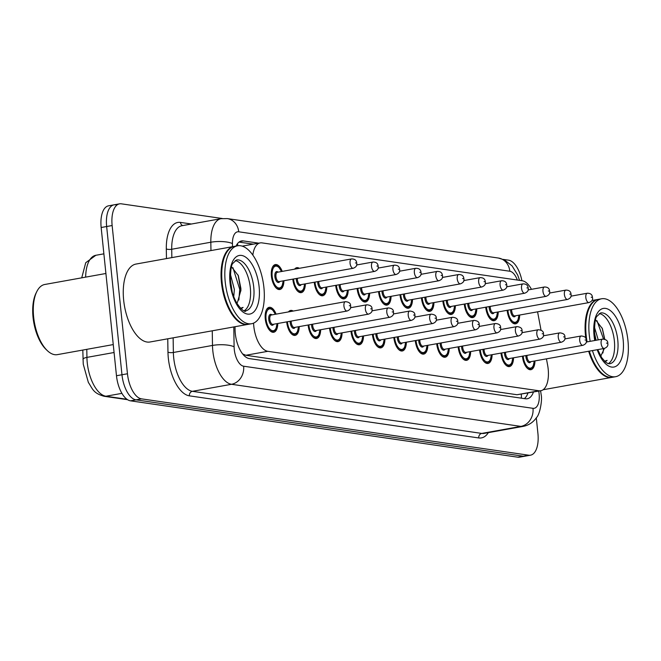 <?xml version="1.0" encoding="UTF-8"?>
<svg xmlns="http://www.w3.org/2000/svg" width="661" height="661" viewBox="0 0 661 661"><rect width="100%" height="100%" fill="white"/><g stroke="black" fill="none" stroke-linecap="round" stroke-linejoin="round"><path stroke-width="0.99" d="M305.349 283.858A12.666 6.007 -100.2 0 1 301.267 292.633A12.666 6.007 -100.2 0 1 292.831 279.264A12.666 6.007 -100.2 0 1 292.823 279.132M294.608 269.159A12.666 6.007 -100.2 0 1 296.781 267.697A12.666 6.007 -100.2 0 1 299.334 268.308M326.782 286.973A12.666 6.007 -100.2 0 1 322.7 295.756A12.666 6.007 -100.2 0 1 314.264 282.379A12.666 6.007 -100.2 0 1 314.256 282.255M348.207 290.088A12.666 6.007 -100.2 0 1 344.133 298.871A12.666 6.007 -100.2 0 1 335.697 285.502A12.666 6.007 -100.2 0 1 335.689 285.37M369.639 293.211A12.666 6.007 -100.2 0 1 365.566 301.986A12.666 6.007 -100.2 0 1 357.13 288.617A12.666 6.007 -100.2 0 1 357.122 288.493M391.072 296.326A12.666 6.007 -100.2 0 1 386.999 305.109A12.666 6.007 -100.2 0 1 378.563 291.741A12.666 6.007 -100.2 0 1 378.555 291.608M412.505 299.45A12.666 6.007 -100.2 0 1 408.432 308.224A12.666 6.007 -100.2 0 1 399.996 294.856A12.666 6.007 -100.2 0 1 399.979 294.732M433.938 302.564A12.666 6.007 -100.2 0 1 429.857 311.348A12.666 6.007 -100.2 0 1 421.429 297.979A12.666 6.007 -100.2 0 1 421.412 297.847M455.371 305.688A12.666 6.007 -100.2 0 1 451.289 314.462A12.666 6.007 -100.2 0 1 442.862 301.094A12.666 6.007 -100.2 0 1 442.845 300.962M476.804 308.803A12.666 6.007 -100.2 0 1 472.722 317.586A12.666 6.007 -100.2 0 1 464.295 304.217A12.666 6.007 -100.2 0 1 464.278 304.085M498.237 311.926A12.666 6.007 -100.2 0 1 494.155 320.701A12.666 6.007 -100.2 0 1 485.728 307.332A12.666 6.007 -100.2 0 1 485.711 307.2M519.67 315.041A12.666 6.007 -100.2 0 1 515.588 323.824A12.666 6.007 -100.2 0 1 507.161 310.447A12.666 6.007 -100.2 0 1 507.144 310.323M283.916 280.735A12.666 6.007 -100.2 0 1 279.834 289.518A12.666 6.007 -100.2 0 1 271.407 276.141A12.666 6.007 -100.2 0 1 275.348 264.574A12.666 6.007 -100.2 0 1 282.23 271.382M299.21 326.608A12.666 6.007 -100.2 0 1 295.128 335.391A12.666 6.007 -100.2 0 1 286.7 322.014A12.666 6.007 -100.2 0 1 286.684 321.89M288.469 311.909A12.666 6.007 -100.2 0 1 290.642 310.447A12.666 6.007 -100.2 0 1 293.195 311.058M320.643 329.723A12.666 6.007 -100.2 0 1 316.561 338.506A12.666 6.007 -100.2 0 1 308.133 325.138A12.666 6.007 -100.2 0 1 308.117 325.005M342.076 332.847A12.666 6.007 -100.2 0 1 337.994 341.621A12.666 6.007 -100.2 0 1 329.566 328.253A12.666 6.007 -100.2 0 1 329.55 328.129M363.509 335.962A12.666 6.007 -100.2 0 1 359.427 344.745A12.666 6.007 -100.2 0 1 350.991 331.376A12.666 6.007 -100.2 0 1 350.983 331.244M384.942 339.085A12.666 6.007 -100.2 0 1 380.86 347.86A12.666 6.007 -100.2 0 1 372.424 334.491A12.666 6.007 -100.2 0 1 372.416 334.359M406.366 342.2A12.666 6.007 -100.2 0 1 402.293 350.983A12.666 6.007 -100.2 0 1 393.857 337.614A12.666 6.007 -100.2 0 1 393.849 337.482M427.799 345.323A12.666 6.007 -100.2 0 1 423.726 354.098A12.666 6.007 -100.2 0 1 415.29 340.729A12.666 6.007 -100.2 0 1 415.282 340.597M449.232 348.438A12.666 6.007 -100.2 0 1 445.159 357.221A12.666 6.007 -100.2 0 1 436.723 343.852A12.666 6.007 -100.2 0 1 436.714 343.72M470.665 351.561A12.666 6.007 -100.2 0 1 466.592 360.336A12.666 6.007 -100.2 0 1 458.156 346.967A12.666 6.007 -100.2 0 1 458.139 346.835M492.098 354.676A12.666 6.007 -100.2 0 1 488.016 363.459A12.666 6.007 -100.2 0 1 479.589 350.082A12.666 6.007 -100.2 0 1 479.572 349.958M513.531 357.799A12.666 6.007 -100.2 0 1 509.449 366.574A12.666 6.007 -100.2 0 1 501.021 353.205A12.666 6.007 -100.2 0 1 501.005 353.073M534.964 360.914A12.666 6.007 -100.2 0 1 530.882 369.697A12.666 6.007 -100.2 0 1 522.454 356.32A12.666 6.007 -100.2 0 1 522.438 356.196M277.777 323.493A12.666 6.007 -100.2 0 1 273.695 332.268A12.666 6.007 -100.2 0 1 265.268 318.899A12.666 6.007 -100.2 0 1 269.217 307.332A12.666 6.007 -100.2 0 1 276.091 314.14M253.576 323.122A23.755 11.262 79.8 0 0 253.799 326.22A23.755 11.262 79.8 0 0 267.821 351.313L538.996 390.775A23.755 11.262 79.8 0 0 540.789 390.75A23.755 11.262 79.8 0 0 547.589 364.971L546.44 358.849M242.653 353.949L245.818 355.271L516.993 394.733L540.789 390.75M531.452 289.32A23.755 11.262 79.8 0 0 522.256 280.76L261.996 242.884A23.755 11.262 79.8 0 0 260.203 242.909A23.755 11.262 79.8 0 0 252.841 255.088M541.037 330.186L537.575 311.818M536.302 417.835L537.922 433.492A23.755 11.262 -100.2 0 1 530.519 455.181L525.024 456.173A23.755 11.262 -100.2 0 1 523.239 456.197L135.992 399.847A23.755 11.262 -100.2 0 1 121.971 374.754L106.652 226.516A23.755 11.262 -100.2 0 1 114.047 204.827L108.561 205.819A23.755 11.262 -100.2 0 0 101.158 227.508L116.476 375.737A23.755 11.262 -100.2 0 0 130.506 400.83L517.753 457.181A23.755 11.262 -100.2 0 0 519.538 457.156L525.024 456.173A23.755 11.262 -100.2 0 1 523.239 456.197L135.992 399.847A23.755 11.262 -100.2 0 1 121.971 374.754L106.652 226.516A23.755 11.262 -100.2 0 1 114.047 204.827A23.755 11.262 -100.2 0 1 115.84 204.803M235.002 326.708L235.052 329.459A23.755 11.262 79.8 0 0 235.291 333.499A23.755 11.262 79.8 0 0 249.321 358.593L525.536 398.781A23.755 11.262 79.8 0 0 527.321 398.757A23.755 11.262 79.8 0 0 533.435 392.072M530.519 455.181A23.755 11.262 -100.2 0 1 528.734 455.206L141.479 398.856A23.755 11.262 -100.2 0 1 127.457 373.762L112.139 225.533A23.755 11.262 -100.2 0 1 119.542 203.844A23.755 11.262 -100.2 0 1 121.327 203.819L222.286 218.51M503.277 259.401L508.573 260.17A23.755 11.262 -100.2 0 1 521.917 280.71M258.781 243.165L243.339 240.918A23.755 11.262 79.8 0 0 241.554 240.943A23.755 11.262 79.8 0 0 236.068 246.066M527.949 393.055A23.755 11.262 -100.2 0 1 524.338 398.608M239.051 242.083L253.295 244.149M113.254 344.579L57.367 354.635A35.636 16.897 -100.2 0 1 47.418 350.727L46.212 349.586A34.05 16.145 -100.2 0 1 33.05 317.387A34.05 16.145 -100.2 0 1 36.049 293.104L36.793 291.617A35.636 16.897 -100.2 0 1 44.75 284.486L105.909 273.489M47.418 350.727A35.636 16.897 -100.2 0 1 33.645 317.032A35.636 16.897 -100.2 0 1 36.793 291.617M248.148 324.344A39.594 18.772 -100.2 0 1 247.801 324.411A39.594 18.772 -100.2 0 1 221.452 282.627A39.594 18.772 -100.2 0 1 233.787 246.47A39.594 18.772 -100.2 0 1 234.134 246.421M247.801 324.411L150.014 341.993A39.594 18.772 -100.2 0 1 123.665 300.21A39.594 18.772 -100.2 0 1 136.001 264.061L233.787 246.47M237.291 319.8A39.197 18.582 -100.2 0 1 237.134 319.66A39.197 18.582 -100.2 0 1 221.989 282.594A39.197 18.582 -100.2 0 1 225.442 254.642A39.197 18.582 -100.2 0 1 225.533 254.46M251.577 323.733L248.486 324.287A39.594 18.772 -100.2 0 1 237.439 319.941A39.594 18.772 -100.2 0 1 222.137 282.503A39.594 18.772 -100.2 0 1 225.632 254.27A39.594 18.772 -100.2 0 1 234.473 246.346L237.563 245.793A39.594 18.772 -100.2 0 1 263.913 287.576A39.594 18.772 -100.2 0 1 251.577 323.733A39.594 18.772 -100.2 0 1 225.227 281.95A39.594 18.772 -100.2 0 1 237.563 245.793M235.217 260.583A25.82 12.237 -100.2 0 1 250.321 287.832A25.82 12.237 -100.2 0 1 244.223 310.687M230.259 278.909L232.185 291.865M230.35 274.009L234.358 289.444L233.738 296.756M236.737 303.201L237.522 302.151L240.901 290.212L240.885 288.419L238.34 275.654L231.565 266.904M241.166 308.861L243.074 307.415L240.521 308.257M243.074 307.415L241.108 308.811M232.945 267.713L239.745 289.344L238.852 300.028M238.1 275.059L240.877 290.923M230.276 279.38L232.151 291.749M612.185 377.315A39.594 18.772 -100.2 0 1 611.838 377.381A39.594 18.772 -100.2 0 1 588.662 351.255M586.406 342.01A39.594 18.772 -100.2 0 1 586.324 341.522M585.844 338.539A39.594 18.772 -100.2 0 1 585.489 335.598A39.594 18.772 -100.2 0 1 597.825 299.45A39.594 18.772 -100.2 0 1 598.172 299.392M601.328 372.771A39.197 18.582 -100.2 0 1 601.171 372.63A39.197 18.582 -100.2 0 1 589.199 351.165M586.935 341.911A39.197 18.582 -100.2 0 1 586.026 335.565A39.197 18.582 -100.2 0 1 589.48 307.613A39.197 18.582 -100.2 0 1 589.571 307.431M590.182 341.332A39.594 18.772 -100.2 0 1 589.265 334.92A39.594 18.772 -100.2 0 1 601.601 298.772A39.594 18.772 -100.2 0 1 627.95 340.555A39.594 18.772 -100.2 0 1 615.614 376.704L612.524 377.257A39.594 18.772 -100.2 0 1 601.477 372.92A39.594 18.772 -100.2 0 1 589.348 351.131M587.092 341.886A39.594 18.772 -100.2 0 1 586.175 335.474A39.594 18.772 -100.2 0 1 589.67 307.241A39.594 18.772 -100.2 0 1 598.511 299.326L601.601 298.772M615.614 376.704A39.594 18.772 -100.2 0 1 592.438 350.578M599.254 313.554A25.82 12.237 -100.2 0 1 614.358 340.803A25.82 12.237 -100.2 0 1 608.26 363.666M594.297 331.88L596.057 340.275M594.388 326.988L598.238 339.878M604.79 339.3L602.378 328.624L595.602 319.874M605.203 361.84L607.112 360.385L604.559 361.228M604.394 348.43L600.775 356.172M607.112 360.385L605.145 361.782M596.982 320.684L603.518 339.035M603.625 348.57L602.89 353.007M602.138 328.03L604.65 339.25M594.313 332.359L595.875 340.308M237.439 243.727A23.755 20.656 98.3 0 1 237.927 245.735M521.289 394.253A23.755 20.656 98.3 0 1 521.347 398.17M245.818 355.271L267.821 351.313M516.993 394.733L538.996 390.775M86.798 349.339L86.93 357.386A31.678 15.013 79.8 0 0 87.252 362.765A31.678 15.013 79.8 0 0 105.95 396.228A7.915 6.883 98.3 0 1 104.008 396.261C93.151 393.121 92.763 389.081 88.343 382.389L83.245 364.145L82.807 350.057M82.964 359.419A7.915 2.272 179.1 0 1 86.93 357.386L114.08 352.503M81.733 277.843L85.732 262.714L95.853 255.278A31.678 15.013 79.8 0 0 85.657 277.133M121.913 393.353L105.95 396.228L126.962 399.285M517.753 457.181L528.734 455.206M130.506 400.83L141.479 398.856M116.476 375.737L127.457 373.762M101.158 227.508L112.139 225.533M233.796 326.931L234.11 346.794A15.839 7.511 79.8 0 0 234.275 349.487A15.839 7.511 79.8 0 0 243.628 366.211L532.997 408.324A15.839 7.511 79.8 0 0 539.12 393.849A15.839 7.511 79.8 0 0 538.723 391.122M532.997 408.324A15.839 13.774 -81.7 0 1 520.885 426.395L231.515 384.289A31.678 15.013 -100.2 0 1 212.817 350.826A31.678 15.013 -100.2 0 1 212.487 345.439L173.372 352.478A31.678 15.013 79.8 0 0 173.703 357.857A31.678 15.013 79.8 0 0 192.401 391.32L481.77 433.426A31.678 15.013 79.8 0 0 484.158 433.393L523.264 426.362A31.678 15.013 -100.2 0 1 520.885 426.395L481.77 433.426A3.958 3.445 98.3 0 0 478.746 437.946L189.368 395.84A3.958 3.445 98.3 0 1 192.401 391.32L231.515 384.289A15.839 13.774 -81.7 0 0 243.628 366.211M189.368 395.84A35.636 16.897 -100.2 0 1 168.332 358.196A35.636 16.897 -100.2 0 1 167.968 352.139L167.754 338.804M166.465 258.583L166.308 248.924A35.636 16.897 -100.2 0 1 180.453 222.41L191.45 224.013M488.339 432.641A35.636 16.897 -100.2 0 1 478.746 437.946M210.958 250.577L210.826 242.232L171.711 249.263L171.843 257.608M517.348 280.041A15.839 7.511 79.8 0 0 509.829 271.241L238.737 231.796A15.839 7.511 79.8 0 0 232.449 243.579A15.839 4.536 179.1 0 0 210.826 242.232A31.678 15.013 -100.2 0 1 221.022 218.692L181.907 225.723A31.678 15.013 79.8 0 0 171.711 249.263A3.958 1.132 -0.9 0 1 166.308 248.924M234.11 346.794A15.839 4.536 179.1 0 0 212.487 345.439L212.255 330.806M173.141 337.837L173.372 352.478A3.958 1.132 -0.9 0 1 167.968 352.139M232.449 243.579L232.498 246.702M182.75 225.575A3.958 3.445 98.3 0 1 180.453 222.41M509.829 271.241A15.839 13.774 -81.7 0 0 498.386 258.038L227.293 218.593L221.022 218.692M238.737 231.796A15.839 13.774 -81.7 0 0 227.293 218.593M239.869 241.538L243.339 240.918M266.201 310.257A11.881 5.635 -100.2 0 1 268.663 308.233L270.853 308.547L272.555 309.753L275.397 314.264M275.29 314.281A11.088 5.255 79.8 0 0 268.779 309.133A11.088 5.255 79.8 0 0 266.036 319.007A11.088 5.255 79.8 0 0 271.803 330.5A11.088 5.255 79.8 0 0 276.967 323.634M273.629 324.237A5.544 2.627 -100.2 0 1 270.82 324.584A5.544 2.627 -100.2 0 1 268.746 319.403A5.544 2.627 -100.2 0 1 271.944 314.884M345.414 301.672L271.299 315A4.751 2.256 79.8 0 0 269.82 319.337A4.751 2.256 79.8 0 0 272.985 324.353L347.091 311.025A4.751 2.256 -100.2 0 1 343.935 306.01A4.751 2.256 -100.2 0 1 345.414 301.672C349.099 302.003 350.826 303.44 350.578 306.002C351.156 308.2 350 309.877 347.091 311.025M350.074 305.787L349.297 305.679L350.074 305.787M271.497 331.863L272.869 331.615A11.881 5.635 -100.2 0 1 269.853 330.574M283.222 280.859L282.123 286.073L280.95 287.799L279.008 288.857A11.881 5.635 -100.2 0 1 275.992 287.824M281.429 271.531A11.088 5.255 79.8 0 0 274.91 266.375A11.088 5.255 79.8 0 0 272.175 276.257A11.088 5.255 79.8 0 0 277.942 287.742A11.088 5.255 79.8 0 0 283.106 280.884M279.768 281.479A5.544 2.627 -100.2 0 1 276.959 281.826A5.544 2.627 -100.2 0 1 274.885 276.653A5.544 2.627 -100.2 0 1 278.083 272.125M277.438 272.249A4.751 2.256 79.8 0 0 275.959 276.587A4.751 2.256 79.8 0 0 279.124 281.594L353.23 268.267A4.751 2.256 -100.2 0 1 350.066 263.26A4.751 2.256 -100.2 0 1 351.553 258.922L277.438 272.249M355.436 262.921L356.205 263.037L355.436 262.921M272.34 267.498A11.881 5.635 -100.2 0 1 274.802 265.474L273.431 265.722M288.981 311.818A11.881 5.635 -100.2 0 1 290.096 311.348L291.435 311.381M287.436 321.75A11.088 5.255 79.8 0 0 287.469 322.13A11.088 5.255 79.8 0 0 293.236 333.615A11.088 5.255 79.8 0 0 298.4 326.757M295.062 327.352A5.544 2.627 -100.2 0 1 292.253 327.699A5.544 2.627 -100.2 0 1 290.179 322.527A5.544 2.627 -100.2 0 1 290.121 321.271M291.212 321.072A4.751 2.256 79.8 0 0 291.253 322.461A4.751 2.256 79.8 0 0 294.418 327.468L368.524 314.14A4.751 2.256 -100.2 0 1 365.368 309.133A4.751 2.256 -100.2 0 1 366.847 304.787C370.532 305.118 372.259 306.564 372.011 309.117C372.589 311.314 371.432 312.992 368.524 314.14M371.507 308.91L370.73 308.794L371.507 308.91M292.93 334.978L294.302 334.73A11.881 5.635 -100.2 0 1 291.286 333.698M308.869 324.873A11.088 5.255 79.8 0 0 308.902 325.245A11.088 5.255 79.8 0 0 314.669 336.738A11.088 5.255 79.8 0 0 319.833 329.872M316.495 330.475A5.544 2.627 -100.2 0 1 313.686 330.822A5.544 2.627 -100.2 0 1 311.612 325.642A5.544 2.627 -100.2 0 1 311.554 324.386M312.645 324.196A4.751 2.256 79.8 0 0 312.686 325.576A4.751 2.256 79.8 0 0 315.851 330.591L389.957 317.263A4.751 2.256 -100.2 0 1 386.792 312.248A4.751 2.256 -100.2 0 1 388.28 307.91C391.965 308.241 393.692 309.679 393.444 312.232C394.022 314.438 392.865 316.115 389.957 317.263M392.931 312.025L392.163 311.909L392.931 312.025M314.363 338.093L315.735 337.854A11.881 5.635 -100.2 0 1 312.719 336.813M330.302 327.988A11.088 5.255 79.8 0 0 330.335 328.368A11.088 5.255 79.8 0 0 336.102 339.853A11.088 5.255 79.8 0 0 341.266 332.987M337.928 333.59A5.544 2.627 -100.2 0 1 335.119 333.937A5.544 2.627 -100.2 0 1 333.045 328.765A5.544 2.627 -100.2 0 1 332.987 327.509M334.078 327.311A4.751 2.256 79.8 0 0 334.119 328.691A4.751 2.256 79.8 0 0 337.284 333.706L411.39 320.378A4.751 2.256 -100.2 0 1 408.225 315.363A4.751 2.256 -100.2 0 1 409.713 311.025C413.398 311.356 415.125 312.802 414.877 315.355C415.455 317.553 414.29 319.23 411.39 320.378M414.364 315.14L413.596 315.033L414.364 315.14M335.796 341.216L337.168 340.969A11.881 5.635 -100.2 0 1 334.152 339.936M351.735 331.111A11.088 5.255 79.8 0 0 351.768 331.483A11.088 5.255 79.8 0 0 357.527 342.976A11.088 5.255 79.8 0 0 362.699 336.11M359.361 336.713A5.544 2.627 -100.2 0 1 356.552 337.06A5.544 2.627 -100.2 0 1 354.478 331.88A5.544 2.627 -100.2 0 1 354.42 330.624M355.511 330.426A4.751 2.256 79.8 0 0 355.552 331.814A4.751 2.256 79.8 0 0 358.708 336.829L432.823 323.502A4.751 2.256 -100.2 0 1 429.658 318.486A4.751 2.256 -100.2 0 1 431.137 314.149C434.831 314.471 436.549 315.917 436.31 318.47C436.888 320.676 435.723 322.345 432.823 323.502M435.797 318.263L435.029 318.148L435.797 318.263M357.229 344.331L358.601 344.092A11.881 5.635 -100.2 0 1 355.585 343.051M304.655 283.982L303.556 289.196L302.374 290.923L300.441 291.98A11.881 5.635 -100.2 0 1 297.425 290.939M293.575 279A11.088 5.255 79.8 0 0 293.608 279.372A11.088 5.255 79.8 0 0 299.367 290.865A11.088 5.255 79.8 0 0 304.539 283.999M301.201 284.602A5.544 2.627 -100.2 0 1 298.392 284.949A5.544 2.627 -100.2 0 1 296.318 279.768A5.544 2.627 -100.2 0 1 296.26 278.512M297.351 278.322A4.751 2.256 79.8 0 0 297.392 279.702A4.751 2.256 79.8 0 0 300.548 284.717L374.663 271.39A4.751 2.256 -100.2 0 1 371.499 266.375A4.751 2.256 -100.2 0 1 372.978 262.037L356.61 264.978M376.869 266.044L377.638 266.152L376.869 266.044M295.12 269.068A11.881 5.635 -100.2 0 1 296.235 268.597L294.864 268.845M326.08 287.097L324.989 292.311L323.807 294.038L321.874 295.095A11.881 5.635 -100.2 0 1 318.858 294.062M315.008 282.115A11.088 5.255 79.8 0 0 315.041 282.495A11.088 5.255 79.8 0 0 320.8 293.98A11.088 5.255 79.8 0 0 325.972 287.122M322.634 287.717A5.544 2.627 -100.2 0 1 319.825 288.064A5.544 2.627 -100.2 0 1 317.751 282.891A5.544 2.627 -100.2 0 1 317.693 281.636M318.784 281.437A4.751 2.256 79.8 0 0 318.825 282.825A4.751 2.256 79.8 0 0 321.981 287.832L396.096 274.505A4.751 2.256 -100.2 0 1 392.931 269.498A4.751 2.256 -100.2 0 1 394.41 265.16L378.042 268.102M398.302 269.159L399.07 269.275L398.302 269.159M347.512 290.22L346.422 295.434L345.24 297.161L343.307 298.218A11.881 5.635 -100.2 0 1 340.291 297.177M336.441 285.238A11.088 5.255 79.8 0 0 336.474 285.61A11.088 5.255 79.8 0 0 342.233 297.103A11.088 5.255 79.8 0 0 347.405 290.237M344.059 290.84A5.544 2.627 -100.2 0 1 341.258 291.187A5.544 2.627 -100.2 0 1 339.184 286.006A5.544 2.627 -100.2 0 1 339.126 284.751M340.217 284.56A4.751 2.256 79.8 0 0 340.258 285.94A4.751 2.256 79.8 0 0 343.414 290.956L417.529 277.628A4.751 2.256 -100.2 0 1 414.364 272.613A4.751 2.256 -100.2 0 1 415.843 268.275L399.475 271.217M419.727 272.274L420.503 272.39L419.727 272.274M253.75 287.213A25.82 12.237 -100.2 0 1 245.71 310.794C246.206 314.082 232.523 304.729 230.532 282.858C230.334 271.002 231.193 264.433 233.102 263.144L236.572 259.971A25.82 12.237 -100.2 0 1 253.75 287.213M259.12 286.882A29.778 14.121 -100.2 0 1 247.602 314.099A29.778 14.121 -100.2 0 1 230.02 282.644A29.778 14.121 -100.2 0 1 241.538 255.427A29.778 14.121 -100.2 0 1 259.12 286.882M595.231 340.423L594.57 335.829C594.371 323.981 595.231 317.412 597.139 316.123L600.609 312.942A25.82 12.237 -100.2 0 1 617.787 340.192A25.82 12.237 -100.2 0 1 609.748 363.765L607.889 363.542L605.402 362.005L601.65 357.593L597.734 349.628M594.76 340.506A29.778 14.121 -100.2 0 1 594.057 335.623A29.778 14.121 -100.2 0 1 605.575 308.398A29.778 14.121 -100.2 0 1 623.158 339.853A29.778 14.121 -100.2 0 1 615.085 366.706A29.778 14.121 -100.2 0 1 597.213 349.719M373.168 334.226A11.088 5.255 79.8 0 0 373.201 334.606A11.088 5.255 79.8 0 0 378.96 346.091A11.088 5.255 79.8 0 0 384.132 339.225M380.794 339.828A5.544 2.627 -100.2 0 1 377.985 340.175A5.544 2.627 -100.2 0 1 375.911 334.995A5.544 2.627 -100.2 0 1 375.853 333.747M376.944 333.549A4.751 2.256 79.8 0 0 376.985 334.929A4.751 2.256 79.8 0 0 380.141 339.944L454.256 326.617A4.751 2.256 -100.2 0 1 451.091 321.601A4.751 2.256 -100.2 0 1 452.57 317.263C456.264 317.594 457.982 319.032 457.743 321.593C458.321 323.791 457.156 325.468 454.256 326.617M457.23 321.378L456.462 321.271L457.23 321.378M378.662 347.455L380.034 347.207A11.881 5.635 -100.2 0 1 377.018 346.174M394.6 337.35A11.088 5.255 79.8 0 0 394.634 337.721A11.088 5.255 79.8 0 0 400.392 349.206A11.088 5.255 79.8 0 0 405.565 342.348M402.219 342.952A5.544 2.627 -100.2 0 1 399.418 343.29A5.544 2.627 -100.2 0 1 397.344 338.118A5.544 2.627 -100.2 0 1 397.286 336.862M398.376 336.664A4.751 2.256 79.8 0 0 398.418 338.052A4.751 2.256 79.8 0 0 401.574 343.067L475.689 329.74A4.751 2.256 -100.2 0 1 472.524 324.725A4.751 2.256 -100.2 0 1 474.003 320.387C477.696 320.709 479.415 322.155 479.167 324.708C479.754 326.914 478.589 328.583 475.689 329.74M478.663 324.501L477.886 324.386L478.663 324.501M400.095 350.57L401.467 350.322A11.881 5.635 -100.2 0 1 398.451 349.289M416.025 340.465A11.088 5.255 79.8 0 0 416.066 340.845A11.088 5.255 79.8 0 0 421.825 352.33A11.088 5.255 79.8 0 0 426.998 345.463M423.651 346.067A5.544 2.627 -100.2 0 1 420.85 346.414A5.544 2.627 -100.2 0 1 418.777 341.233A5.544 2.627 -100.2 0 1 418.719 339.985M419.809 339.787A4.751 2.256 79.8 0 0 419.842 341.167A4.751 2.256 79.8 0 0 423.007 346.182L497.122 332.855A4.751 2.256 -100.2 0 1 493.957 327.839A4.751 2.256 -100.2 0 1 495.436 323.502C499.129 323.832 500.848 325.27 500.6 327.831C501.187 330.029 500.022 331.706 497.122 332.855M500.096 327.616L499.319 327.509L500.096 327.616M421.528 353.693L422.9 353.445A11.881 5.635 -100.2 0 1 419.884 352.404M368.945 293.335L367.846 298.549L366.673 300.276L364.74 301.333A11.881 5.635 -100.2 0 1 361.724 300.301M357.865 288.353A11.088 5.255 79.8 0 0 357.907 288.733A11.088 5.255 79.8 0 0 363.666 300.218A11.088 5.255 79.8 0 0 368.838 293.352M365.492 293.955A5.544 2.627 -100.2 0 1 362.691 294.302A5.544 2.627 -100.2 0 1 360.617 289.13A5.544 2.627 -100.2 0 1 360.559 287.874M361.65 287.675A4.751 2.256 79.8 0 0 361.683 289.055A4.751 2.256 79.8 0 0 364.847 294.071L438.962 280.743A4.751 2.256 -100.2 0 1 435.797 275.728A4.751 2.256 -100.2 0 1 437.276 271.39L420.908 274.34M441.16 275.397L441.936 275.513L441.16 275.397M390.378 296.45L389.279 301.672L388.106 303.399L386.173 304.457A11.881 5.635 -100.2 0 1 383.157 303.416M379.298 291.476A11.088 5.255 79.8 0 0 379.34 291.848A11.088 5.255 79.8 0 0 385.099 303.341A11.088 5.255 79.8 0 0 390.271 296.475M386.925 297.078A5.544 2.627 -100.2 0 1 384.124 297.425A5.544 2.627 -100.2 0 1 382.041 292.245A5.544 2.627 -100.2 0 1 381.992 290.989M383.083 290.79A4.751 2.256 79.8 0 0 383.116 292.179A4.751 2.256 79.8 0 0 386.28 297.194L460.395 283.866A4.751 2.256 -100.2 0 1 457.23 278.851A4.751 2.256 -100.2 0 1 458.709 274.513L442.341 277.455M462.593 278.512L463.369 278.628L462.593 278.512M411.811 299.573L410.712 304.787L409.539 306.514L407.606 307.572A11.881 5.635 -100.2 0 1 404.59 306.539M400.731 294.591A11.088 5.255 79.8 0 0 400.773 294.971A11.088 5.255 79.8 0 0 406.532 306.456A11.088 5.255 79.8 0 0 411.704 299.59M408.358 300.193A5.544 2.627 -100.2 0 1 405.557 300.54A5.544 2.627 -100.2 0 1 403.474 295.36A5.544 2.627 -100.2 0 1 403.417 294.112M404.515 293.914A4.751 2.256 79.8 0 0 404.549 295.293A4.751 2.256 79.8 0 0 407.713 300.309L481.828 286.981A4.751 2.256 -100.2 0 1 478.663 281.966A4.751 2.256 -100.2 0 1 480.142 277.628L463.774 280.578M484.026 281.636L484.802 281.743L484.026 281.636M437.458 343.588A11.088 5.255 79.8 0 0 437.499 343.96A11.088 5.255 79.8 0 0 443.258 355.444A11.088 5.255 79.8 0 0 448.431 348.587M445.084 349.182A5.544 2.627 -100.2 0 1 442.283 349.529A5.544 2.627 -100.2 0 1 440.201 344.356A5.544 2.627 -100.2 0 1 440.152 343.1M441.242 342.902A4.751 2.256 79.8 0 0 441.275 344.29A4.751 2.256 79.8 0 0 444.44 349.305L518.555 335.978A4.751 2.256 -100.2 0 1 515.39 330.963A4.751 2.256 -100.2 0 1 516.869 326.625C520.562 326.947 522.281 328.393 522.033 330.946C522.62 333.144 521.455 334.821 518.555 335.978M521.529 330.74L520.752 330.624L521.529 330.74M442.961 356.808L444.332 356.56A11.881 5.635 -100.2 0 1 441.317 355.527M458.891 346.703A11.088 5.255 79.8 0 0 458.932 347.083A11.088 5.255 79.8 0 0 464.691 358.568A11.088 5.255 79.8 0 0 469.864 351.702M466.517 352.305A5.544 2.627 -100.2 0 1 463.716 352.652A5.544 2.627 -100.2 0 1 461.634 347.471A5.544 2.627 -100.2 0 1 461.576 346.224M462.675 346.025A4.751 2.256 79.8 0 0 462.708 347.405A4.751 2.256 79.8 0 0 465.873 352.42L539.987 339.093A4.751 2.256 -100.2 0 1 536.823 334.078A4.751 2.256 -100.2 0 1 538.302 329.74C541.995 330.07 543.714 331.508 543.466 334.069C544.044 336.267 542.888 337.945 539.987 339.093M542.962 333.855L542.185 333.747L542.962 333.855M464.394 359.931L465.765 359.683A11.881 5.635 -100.2 0 1 462.75 358.642M480.324 349.818A11.088 5.255 79.8 0 0 480.365 350.198A11.088 5.255 79.8 0 0 486.124 361.683A11.088 5.255 79.8 0 0 491.288 354.825M487.95 355.42A5.544 2.627 -100.2 0 1 485.141 355.767A5.544 2.627 -100.2 0 1 483.067 350.594A5.544 2.627 -100.2 0 1 483.009 349.339M484.108 349.14A4.751 2.256 79.8 0 0 484.141 350.528A4.751 2.256 79.8 0 0 487.306 355.535L561.412 342.216A4.751 2.256 -100.2 0 1 558.256 337.201A4.751 2.256 -100.2 0 1 559.735 332.863C563.42 333.185 565.147 334.631 564.899 337.184C565.477 339.382 564.32 341.059 561.412 342.216M564.395 336.978L563.618 336.862L564.395 336.978M485.818 363.046L487.19 362.798A11.881 5.635 -100.2 0 1 484.174 361.765M501.757 352.941A11.088 5.255 79.8 0 0 501.79 353.321A11.088 5.255 79.8 0 0 507.557 364.806A11.088 5.255 79.8 0 0 512.721 357.94M509.383 358.543A5.544 2.627 -100.2 0 1 506.574 358.89A5.544 2.627 -100.2 0 1 504.5 353.709A5.544 2.627 -100.2 0 1 504.442 352.453M505.533 352.263A4.751 2.256 79.8 0 0 505.574 353.643A4.751 2.256 79.8 0 0 508.739 358.659L582.845 345.331A4.751 2.256 -100.2 0 1 579.689 340.316A4.751 2.256 -100.2 0 1 581.168 335.978C584.853 336.309 586.58 337.746 586.332 340.308C586.91 342.505 585.753 344.183 582.845 345.331M585.828 340.093L585.051 339.985L585.828 340.093M507.251 366.169L508.623 365.921A11.881 5.635 -100.2 0 1 505.607 364.88M523.19 356.056A11.088 5.255 79.8 0 0 523.223 356.436A11.088 5.255 79.8 0 0 528.99 367.921A11.088 5.255 79.8 0 0 534.154 361.063M530.816 361.658A5.544 2.627 -100.2 0 1 528.007 362.005A5.544 2.627 -100.2 0 1 525.933 356.833A5.544 2.627 -100.2 0 1 525.875 355.577M526.966 355.378A4.751 2.256 79.8 0 0 527.007 356.766A4.751 2.256 79.8 0 0 530.172 361.774L604.278 348.446A4.751 2.256 -100.2 0 1 601.122 343.439A4.751 2.256 -100.2 0 1 602.601 339.101C606.286 339.424 608.013 340.869 607.765 343.423C608.343 345.62 607.186 347.298 604.278 348.446M607.261 343.216L606.484 343.1L607.261 343.216M528.684 369.284L530.056 369.036A11.881 5.635 -100.2 0 1 527.04 368.003M433.244 302.688L432.145 307.91L430.972 309.637L429.03 310.687A11.881 5.635 -100.2 0 1 426.015 309.654M422.164 297.714A11.088 5.255 79.8 0 0 422.205 298.086A11.088 5.255 79.8 0 0 427.964 309.571A11.088 5.255 79.8 0 0 433.129 302.713M429.79 303.316A5.544 2.627 -100.2 0 1 426.981 303.655A5.544 2.627 -100.2 0 1 424.907 298.483A5.544 2.627 -100.2 0 1 424.849 297.227M425.948 297.029A4.751 2.256 79.8 0 0 425.981 298.417A4.751 2.256 79.8 0 0 429.146 303.432L503.252 290.105A4.751 2.256 -100.2 0 1 500.096 285.089A4.751 2.256 -100.2 0 1 501.575 280.751L485.207 283.693M505.458 284.751L506.235 284.866L505.458 284.751M454.677 305.812L453.578 311.025L452.405 312.752L450.463 313.81A11.881 5.635 -100.2 0 1 447.447 312.769M443.597 300.829A11.088 5.255 79.8 0 0 443.63 301.209A11.088 5.255 79.8 0 0 449.397 312.694A11.088 5.255 79.8 0 0 454.561 305.828M451.223 306.431A5.544 2.627 -100.2 0 1 448.414 306.778A5.544 2.627 -100.2 0 1 446.34 301.598A5.544 2.627 -100.2 0 1 446.282 300.35M447.373 300.152A4.751 2.256 79.8 0 0 447.414 301.532A4.751 2.256 79.8 0 0 450.579 306.547L524.685 293.22A4.751 2.256 -100.2 0 1 521.529 288.204A4.751 2.256 -100.2 0 1 523.008 283.866L506.632 286.816M526.891 287.874L527.668 287.981L526.891 287.874M476.11 308.927L475.011 314.14L473.838 315.875L471.896 316.925A11.881 5.635 -100.2 0 1 468.88 315.892M465.03 303.953A11.088 5.255 79.8 0 0 465.063 304.324A11.088 5.255 79.8 0 0 470.83 315.809A11.088 5.255 79.8 0 0 475.994 308.951M472.656 309.546A5.544 2.627 -100.2 0 1 469.847 309.893A5.544 2.627 -100.2 0 1 467.773 304.721A5.544 2.627 -100.2 0 1 467.715 303.465M468.806 303.267A4.751 2.256 79.8 0 0 468.847 304.655A4.751 2.256 79.8 0 0 472.012 309.67L546.118 296.343A4.751 2.256 -100.2 0 1 542.962 291.327A4.751 2.256 -100.2 0 1 544.441 286.99L528.065 289.931M548.324 290.989L549.101 291.104L548.324 290.989M497.543 312.05L496.444 317.263L495.271 318.99L493.329 320.048A11.881 5.635 -100.2 0 1 490.313 319.007M486.463 307.068A11.088 5.255 79.8 0 0 486.496 307.448A11.088 5.255 79.8 0 0 492.263 318.933A11.088 5.255 79.8 0 0 497.427 312.066M494.089 312.67A5.544 2.627 -100.2 0 1 491.28 313.017A5.544 2.627 -100.2 0 1 489.206 307.836A5.544 2.627 -100.2 0 1 489.148 306.588M490.239 306.39A4.751 2.256 79.8 0 0 490.28 307.77A4.751 2.256 79.8 0 0 493.445 312.785L567.551 299.458A4.751 2.256 -100.2 0 1 564.387 294.442A4.751 2.256 -100.2 0 1 565.874 290.105L549.498 293.046M569.757 294.112L570.526 294.219L569.757 294.112M518.976 315.165L517.877 320.378L516.704 322.105L514.762 323.163A11.881 5.635 -100.2 0 1 511.746 322.13M507.896 310.183A11.088 5.255 79.8 0 0 507.929 310.563A11.088 5.255 79.8 0 0 513.696 322.047A11.088 5.255 79.8 0 0 518.86 315.19M515.522 315.784A5.544 2.627 -100.2 0 1 512.713 316.132A5.544 2.627 -100.2 0 1 510.639 310.959A5.544 2.627 -100.2 0 1 510.581 309.703M511.672 309.505A4.751 2.256 79.8 0 0 511.713 310.893A4.751 2.256 79.8 0 0 514.878 315.9L588.984 302.581A4.751 2.256 -100.2 0 1 585.82 297.566A4.751 2.256 -100.2 0 1 587.307 293.228L570.93 296.169M591.19 297.227L591.959 297.343L591.19 297.227M527.544 393.13L527.486 394.237M242.223 246.14L260.203 242.909M127.556 399.69L104.008 396.261M95.853 255.278L103.884 253.841M523.264 426.362C528.825 425.238 533.22 422.313 536.476 417.587C539.822 414.687 542.524 399.715 541.152 394.683L540.566 390.651M119.542 203.844L114.047 204.827M519.579 280.371L517.654 274.976L512.118 265.945L504.525 259.963L498.386 258.038M268.663 308.233L267.3 308.48M272.869 331.615L274.811 330.558L275.984 328.831L277.083 323.617M353.23 268.267C356.13 267.118 357.295 265.441 356.717 263.243C356.593 260.368 354.866 258.922 351.553 258.922M279.008 288.857L277.637 289.105M281.536 271.506L278.727 267.044L276.695 265.672L274.802 265.474M366.847 304.787L350.47 307.737M290.096 311.348L288.725 311.595M294.302 334.73L296.244 333.673L297.417 331.946L298.516 326.732M388.28 307.91L371.903 310.852M315.735 337.854L317.677 336.796L318.85 335.069L319.949 329.856M409.713 311.025L393.336 313.975M337.168 340.969L339.11 339.911L340.283 338.184L341.382 332.97M431.137 314.149L414.769 317.09M358.601 344.092L360.534 343.034L361.716 341.307L362.815 336.085M374.663 271.39C377.563 270.242 378.728 268.564 378.15 266.366C378.026 263.483 376.299 262.045 372.978 262.037M300.441 291.98L299.069 292.228M297.566 268.622L296.235 268.597M396.096 274.505C398.996 273.357 400.161 271.679 399.583 269.481C399.451 266.606 397.732 265.16 394.41 265.16M321.874 295.095L320.502 295.343M417.529 277.628C420.429 276.48 421.594 274.802 421.007 272.596C420.883 269.721 419.165 268.283 415.843 268.275M343.307 298.218L341.935 298.458M611.838 377.381L543.119 389.742M597.825 299.45L591.884 300.515M452.57 317.263L436.202 320.213M380.034 347.207L381.967 346.149L383.149 344.422L384.239 339.209M474.003 320.387L457.635 323.328M401.467 350.322L403.4 349.272L404.582 347.546L405.672 342.324M495.436 323.502L479.068 326.451M422.9 353.445L424.833 352.387L426.006 350.661L427.105 345.447M438.962 280.743C441.862 279.595 443.027 277.917 442.44 275.72C442.316 272.844 440.598 271.398 437.276 271.39M364.74 301.333L363.368 301.581M460.395 283.866C463.295 282.71 464.46 281.041 463.873 278.835C463.749 275.959 462.031 274.522 458.709 274.513M386.173 304.457L384.801 304.696M481.828 286.981C484.728 285.833 485.885 284.156 485.306 281.958C485.182 279.082 483.464 277.637 480.142 277.628M407.606 307.572L406.234 307.819M516.869 326.625L500.501 329.566M444.332 356.56L446.266 355.511L447.439 353.775L448.538 348.562M538.302 329.74L521.934 332.681M465.765 359.683L467.699 358.626L468.872 356.899L469.971 351.685M559.735 332.863L543.367 335.805M487.19 362.798L489.132 361.741L490.305 360.014L491.404 354.8M581.168 335.978L564.791 338.919M508.623 365.921L510.565 364.864L511.738 363.137L512.837 357.923M602.601 339.101L586.224 342.043M530.056 369.036L531.998 367.979L533.171 366.252L534.27 361.038M503.252 290.105C506.161 288.948 507.318 287.279 506.739 285.073C506.615 282.197 504.897 280.751 501.575 280.751M429.03 310.687L427.659 310.934M524.685 293.22C527.594 292.071 528.75 290.394 528.172 288.196C528.048 285.312 526.33 283.875 523.008 283.866M450.463 313.81L449.092 314.058M546.118 296.343C549.027 295.186 550.183 293.509 549.605 291.311C549.481 288.436 547.754 286.99 544.441 286.99M471.896 316.925L470.525 317.173M567.551 299.458C570.46 298.309 571.616 296.632 571.038 294.434C570.914 291.551 569.187 290.113 565.874 290.105M493.329 320.048L491.958 320.296M588.984 302.581C591.884 301.424 593.049 299.747 592.471 297.549C592.347 294.674 590.62 293.228 587.307 293.228M514.762 323.163L513.39 323.411"/></g></svg>
